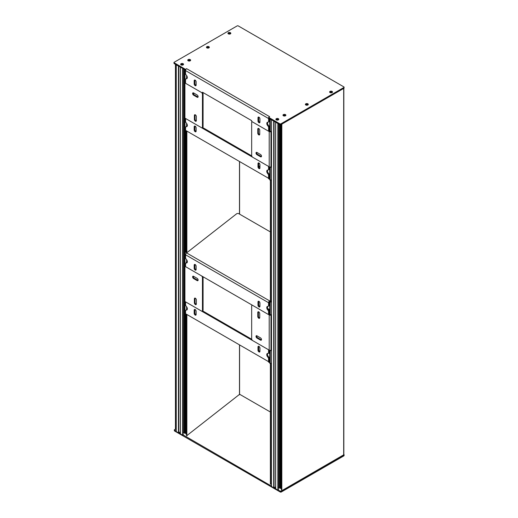 <?xml version="1.0" encoding="UTF-8"?>
<svg xmlns="http://www.w3.org/2000/svg" width="518" height="518" viewBox="0 0 518 518"><rect width="100%" height="100%" fill="white"/><g stroke="black" fill="none" stroke-linecap="round" stroke-linejoin="round"><path stroke-width="0.78" d="M194.185 268.363A1.379 0.796 -120 0 0 195.156 270.053A1.379 0.796 -120 0 0 195.849 270.118A1.379 0.796 -120 0 0 196.134 269.489L196.134 266.213A1.379 0.796 -120 0 0 195.156 264.523A1.379 0.796 -120 0 0 194.47 264.458A1.379 0.796 -120 0 0 194.185 265.086L194.185 268.363L194.891 267.955A1.379 0.796 -120 0 0 195.869 269.645A1.379 0.796 -120 0 0 196.102 269.742M257.99 305.199A1.379 0.796 -120 0 0 258.961 306.889A1.379 0.796 -120 0 0 259.654 306.954A1.379 0.796 -120 0 0 259.939 306.326L259.939 303.049A1.379 0.796 -120 0 0 258.961 301.366A1.379 0.796 -120 0 0 258.275 301.295A1.379 0.796 -120 0 0 257.99 301.923L257.99 305.199L258.696 304.791A1.379 0.796 -120 0 0 259.673 306.481A1.379 0.796 -120 0 0 259.906 306.585M187.134 262.613A2.506 1.444 60 0 1 186.953 262.607A1.502 0.868 -120 0 0 186.597 262.671L185.891 263.079A1.502 0.868 -120 0 1 186.24 263.014A2.506 1.444 -120 0 0 186.83 262.904A2.506 1.444 -120 0 0 186.24 259.22A1.502 0.868 -120 0 1 185.58 257.699L185.58 254.798A1.502 0.868 120 0 1 185.891 253.749L186.571 252.913L269.677 300.9L270.364 300.602M185.891 263.079A1.502 0.868 -120 0 0 185.58 263.772L185.58 266.666L268.544 314.568L268.544 311.668A1.502 0.868 -120 0 0 267.877 310.146L268.589 309.738A2.506 1.444 60 0 1 267.696 306.345M268.233 306.287A1.502 0.868 -120 0 0 268.544 305.601L269.256 305.186A1.502 0.868 -120 0 1 268.939 305.879L268.233 306.287A1.502 0.868 -120 0 1 267.877 306.352A2.506 1.444 -120 0 0 267.288 306.462A2.506 1.444 -120 0 0 267.877 310.146M268.544 305.601L268.544 302.7A1.502 0.868 -60 0 1 268.855 301.651L269.677 300.9L269.677 301.716L270.364 301.424M269.256 305.186L269.36 301.942L268.855 301.651M268.544 314.568L269.256 314.161L269.256 311.26A1.502 0.868 -120 0 0 268.589 309.738M258.728 301.262A1.379 0.796 -120 0 0 258.696 301.515L258.696 304.791M194.923 264.42A1.379 0.796 -120 0 0 194.891 264.679L194.891 267.955M270.364 231.915L238.856 213.727A1.502 0.868 0 0 0 236.584 213.824L186.571 252.913M258.728 346.283A1.379 0.796 -120 0 0 258.696 346.542L258.696 349.812A1.379 0.796 -120 0 0 259.673 351.502A1.379 0.796 -120 0 0 259.906 351.605M257.99 346.95L257.99 350.226A1.379 0.796 -120 0 0 258.961 351.91A1.379 0.796 -120 0 0 259.654 351.981A1.379 0.796 -120 0 0 259.939 351.346L259.939 348.077A1.379 0.796 -120 0 0 258.961 346.387A1.379 0.796 -120 0 0 258.275 346.315A1.379 0.796 -120 0 0 257.99 346.95L258.696 346.542M194.923 309.447A1.379 0.796 -120 0 0 194.891 309.706L194.891 312.976A1.379 0.796 -120 0 0 195.869 314.666A1.379 0.796 -120 0 0 196.102 314.769M194.185 310.114L194.185 313.384A1.379 0.796 -120 0 0 195.156 315.074A1.379 0.796 -120 0 0 195.849 315.145A1.379 0.796 -120 0 0 196.134 314.51L196.134 311.24A1.379 0.796 -120 0 0 195.156 309.55A1.379 0.796 -120 0 0 194.47 309.479A1.379 0.796 -120 0 0 194.185 310.114L194.891 309.706M268.233 353.36A1.502 0.868 -120 0 0 268.544 352.667L269.256 352.259A1.502 0.868 -120 0 1 268.939 352.946L268.233 353.36A1.502 0.868 -120 0 1 267.877 353.425A2.506 1.444 -120 0 0 267.288 353.535A2.506 1.444 -120 0 0 267.877 357.219L268.589 356.811A2.506 1.444 60 0 1 267.696 353.418M268.544 352.667L268.544 349.767L185.58 301.871L185.58 304.772A1.502 0.868 -120 0 0 186.24 306.293A2.506 1.444 -120 0 1 186.83 309.978A2.506 1.444 -120 0 1 186.24 310.088A1.502 0.868 -120 0 0 185.891 310.152A1.502 0.868 -120 0 0 185.58 310.839L185.58 313.74L268.544 361.642L268.544 358.741A1.502 0.868 -120 0 0 267.877 357.219M269.256 352.259L269.256 350.174L269.256 353.451L269.729 353.179M269.729 362.27L268.855 362.328L269.36 361.46L269.256 358.333A1.502 0.868 -120 0 0 268.589 356.811M187.134 309.68A2.506 1.444 60 0 1 186.953 309.673A1.502 0.868 -120 0 0 186.597 309.745L185.891 310.152M251.729 339.245L202.544 310.845M269.729 361.454L269.677 362.296M268.855 362.328A1.502 0.868 -60 0 1 268.544 361.642M193.596 278.561L197.138 280.607A1.379 0.796 -120 0 0 197.831 280.678A1.379 0.796 -120 0 0 198.116 280.044A1.379 0.796 -120 0 0 197.138 278.36L193.596 276.308A1.379 0.796 -120 0 0 192.903 276.243A1.379 0.796 -120 0 0 192.618 276.871A1.379 0.796 -120 0 0 193.596 278.561L194.211 278.205L197.759 280.251A1.379 0.796 -120 0 0 198.064 280.368M193.292 276.191A1.379 0.796 -120 0 0 193.24 276.515A1.379 0.796 -120 0 0 194.211 278.205M184.92 266.291L184.92 301.489L201.392 311.001A1.502 0.868 -120 0 0 202.143 311.072A1.502 0.868 -120 0 0 202.454 310.386L202.454 277.642A1.502 0.868 -120 0 0 201.392 275.796L184.92 266.291A1.379 0.796 180 0 1 184.518 265.728A1.379 0.796 180 0 1 184.615 265.436M194.392 298.769L194.392 302.862A1.379 0.796 -120 0 0 194.995 304.254A1.379 0.796 -120 0 0 196.057 304.623A1.379 0.796 -120 0 0 196.341 303.988L196.341 299.896A1.379 0.796 -120 0 0 195.739 298.51A1.379 0.796 -120 0 0 194.677 298.141A1.379 0.796 -120 0 0 194.392 298.769L195.014 298.413A1.379 0.796 -120 0 1 195.059 298.09M202.143 311.072L202.765 310.716A1.502 0.868 -120 0 0 203.075 310.029L203.075 277.285A1.502 0.868 -120 0 0 202.978 276.716M185.58 265.954L185.153 265.423M194.392 302.862L195.014 302.506L195.014 298.413M195.014 302.506A1.379 0.796 -120 0 0 196.29 304.312M185.483 265.889L185.483 265.151L184.965 265.579L184.246 265.287L184.246 252.596L184.965 252.888L184.965 265.579M186.603 250.66L184.246 252.596M184.965 301.593L184.965 314.284L184.246 313.992L184.246 301.308L185.023 301.547M186.603 251.541L184.965 252.888M184.965 314.284L185.606 313.759M184.92 301.489A1.379 0.796 180 0 1 184.518 300.926L184.518 265.728M269.256 353.451L268.661 353.108M268.479 309.622L269.256 310.068L269.729 309.79M269.729 309.725L267.838 308.631M269.256 310.068L269.256 314.161L269.729 313.889M186.286 262.853L186.286 262.166L187.315 262.147M186.286 262.166L187.056 262.613M260.528 340.125A1.379 0.796 -120 0 0 261.214 340.196A1.379 0.796 -120 0 0 261.506 339.562A1.379 0.796 -120 0 0 260.528 337.878L256.986 335.832A1.379 0.796 -120 0 0 256.293 335.761A1.379 0.796 -120 0 0 256.009 336.389A1.379 0.796 -120 0 0 256.986 338.079L260.528 340.125L261.15 339.769A1.379 0.796 -120 0 0 261.454 339.886M256.675 335.709A1.379 0.796 -120 0 0 256.63 336.033A1.379 0.796 -120 0 0 257.601 337.723L261.15 339.769M269.205 350.149L269.205 314.95L252.732 305.439A1.502 0.868 -120 0 0 251.981 305.361A1.502 0.868 -120 0 0 251.664 306.054L251.664 338.798A1.502 0.868 -120 0 0 252.732 340.637L269.205 350.149A1.379 0.796 -0 0 0 270.966 350.239L270.228 350.945L270.228 363.636L269.729 363.222L269.729 350.531L270.098 350.382M257.783 312.445L257.783 316.543A1.379 0.796 -120 0 0 258.385 317.929A1.379 0.796 -120 0 0 259.447 318.298A1.379 0.796 -120 0 0 259.732 317.663L259.732 313.571A1.379 0.796 -120 0 0 259.129 312.186A1.379 0.796 -120 0 0 258.068 311.817A1.379 0.796 -120 0 0 257.783 312.445L258.404 312.089L258.404 316.181A1.379 0.796 -120 0 0 259.68 317.994M269.82 314.588L269.166 314.212M258.45 311.765A1.379 0.796 -120 0 0 258.404 312.089M270.597 350.343L270.966 350.647M271.445 363.144L270.228 363.636M270.228 302.24L270.228 314.925L269.729 314.51L269.729 301.826L270.228 302.24L271.445 301.748M270.636 314.763L270.966 315.035L270.966 314.627L270.228 314.925M269.729 301.826L271.445 301.126M269.729 350.531L270.228 350.945M269.205 314.95A1.379 0.796 -0 0 0 270.966 315.035L270.966 350.239M281.591 124.268L281.831 490.663L343.829 454.752L343.829 88.338M270.409 484.103L271.445 483.993M330.387 92.728A0.699 0.408 180 0 1 331.766 92.728M306.734 104.714L306.637 104.83A0.699 0.408 0 0 0 306.138 105.141M230.076 34.02A0.699 0.408 180 0 0 229.312 33.696L229.144 33.612M207.2 48.019A0.699 0.408 180 0 1 207.699 47.708L207.699 48.109M176.211 429.189L175.447 429.331L175.492 64.374M239.484 394.399L186.603 435.806L186.616 314.342L186.603 435.806M239.484 161.493L239.484 214.089M239.484 344.865L239.484 394.729M175.673 64.485L175.673 429.409M260.528 156.76A1.379 0.796 -120 0 0 261.214 156.824A1.379 0.796 -120 0 0 261.506 156.196A1.379 0.796 -120 0 0 260.528 154.506L256.986 152.46A1.379 0.796 -120 0 0 256.293 152.389A1.379 0.796 -120 0 0 256.009 153.024A1.379 0.796 -120 0 0 256.986 154.714L260.528 156.76L261.15 156.397A1.379 0.796 -120 0 0 261.454 156.52M256.675 152.337A1.379 0.796 -120 0 0 256.63 152.668A1.379 0.796 -120 0 0 257.601 154.351L261.15 156.397M269.205 166.777L269.205 131.578L252.732 122.067A1.502 0.868 -120 0 0 251.981 121.995A1.502 0.868 -120 0 0 251.664 122.682L251.664 155.426A1.502 0.868 -120 0 0 252.732 157.271L269.205 166.777A1.379 0.796 -0 0 0 270.966 166.867L270.228 167.573L270.228 180.264L269.729 179.85L269.729 167.159L270.098 167.01M257.783 129.079L257.783 133.171A1.379 0.796 -120 0 0 258.385 134.557A1.379 0.796 -120 0 0 259.447 134.926A1.379 0.796 -120 0 0 259.732 134.298L259.732 130.206A1.379 0.796 -120 0 0 259.129 128.814A1.379 0.796 -120 0 0 258.068 128.445A1.379 0.796 -120 0 0 257.783 129.079L258.404 128.723L258.404 132.815A1.379 0.796 -120 0 0 259.68 134.622M269.82 131.222L269.205 130.866M258.45 128.393A1.379 0.796 -120 0 0 258.404 128.723M270.597 166.971L270.966 167.275M271.445 179.772L270.228 180.264M270.228 119.075L270.228 131.559L269.729 131.145L269.729 118.784M270.636 131.391L270.966 131.669L270.966 131.261L270.228 131.559M269.729 167.159L270.228 167.573M269.205 131.578A1.379 0.796 -0 0 0 270.966 131.669L270.966 166.867M343.829 454.428L343.861 454.441A0.751 0.434 180 0 1 343.861 455.057L281.119 491.284L277.868 490.222L275.673 488.752M344.081 454.752L344.081 455.568A0.751 0.434 180 0 1 343.861 455.879L281.119 492.1L280.406 492.1L174.424 430.911L174.275 429.888L175.447 429.092M275.595 488.506L274.216 487.71M271.445 486.104L183.094 434.893M180.361 433.521L178.982 432.724M176.211 431.125L174.275 429.888M239.575 394.237L270.364 412.011M277.907 120.059A0.576 0.33 0 0 0 276.8 119.988L276.703 120.04M281.17 487.716L280.769 487.671A11.176 6.456 0 0 0 280.342 488.286L279.448 487.645L279.448 124.398M281.572 489.225L281.17 489.037L281.17 124.514L281.17 489.024M284.997 115.967A0.576 0.33 0 0 0 283.89 115.896L283.786 115.948M279.571 124.469L279.571 487.729M279.448 487.25L278.406 487.788M278.328 489.879L278.328 123.75M277.868 490.222L277.868 123.485L275.673 122.216L275.673 488.953M275.595 486.914L273.685 487.807L271.49 486.421M274.041 121.07L271.445 119.742M269.729 360.891L269.256 360.819M186.83 309.673L186.83 307.077M186.83 261.868L186.83 260.004M194.923 80.031A1.379 0.796 -120 0 0 194.891 80.29L194.891 83.56A1.379 0.796 -120 0 0 195.869 85.25A1.379 0.796 -120 0 0 196.102 85.353M194.185 80.698L194.185 83.974A1.379 0.796 -120 0 0 195.156 85.658A1.379 0.796 -120 0 0 195.849 85.729A1.379 0.796 -120 0 0 196.134 85.094L196.134 81.825A1.379 0.796 -120 0 0 195.156 80.135A1.379 0.796 -120 0 0 194.47 80.063A1.379 0.796 -120 0 0 194.185 80.698L194.891 80.29M258.728 117.074A1.379 0.796 -120 0 0 258.696 117.327L258.696 120.603A1.379 0.796 -120 0 0 259.673 122.293A1.379 0.796 -120 0 0 259.906 122.39M257.99 117.735L257.99 121.011A1.379 0.796 -120 0 0 258.961 122.701A1.379 0.796 -120 0 0 259.654 122.766A1.379 0.796 -120 0 0 259.939 122.138L259.939 118.862A1.379 0.796 -120 0 0 258.961 117.172A1.379 0.796 -120 0 0 258.275 117.107A1.379 0.796 -120 0 0 257.99 117.735L258.696 117.327M230.16 33.987A0.874 0.505 0 0 0 230.264 33.748A0.874 0.505 0 0 0 230.005 33.392A0.874 0.505 0 0 0 228.762 33.392A0.874 0.505 0 0 0 228.509 33.748A0.874 0.505 0 0 0 228.613 33.987M228.36 32.686A1.457 0.842 180 0 1 230.413 32.686A1.457 0.842 180 0 1 230.413 33.871L230.413 33.871A1.457 0.842 180 0 1 228.36 33.871A1.457 0.842 180 0 1 228.36 32.686M230.212 33.923A0.874 0.505 0 0 0 230.005 33.741A0.874 0.505 0 0 0 228.561 33.923M208.663 47.993A0.874 0.505 0 0 0 208.767 47.747A0.874 0.505 0 0 0 208.514 47.391A0.874 0.505 0 0 0 207.271 47.391A0.874 0.505 0 0 0 207.012 47.747A0.874 0.505 0 0 0 207.122 47.993M206.863 46.685A1.457 0.842 180 0 1 208.922 46.685A1.457 0.842 180 0 1 208.922 47.87L208.922 47.87A1.457 0.842 180 0 1 206.863 47.87A1.457 0.842 180 0 1 206.863 46.685M208.715 47.921A0.874 0.505 0 0 0 208.514 47.74A0.874 0.505 0 0 0 207.071 47.921M189.964 60.923A0.874 0.505 0 0 0 190.067 60.684A0.874 0.505 0 0 0 189.815 60.321A0.874 0.505 0 0 0 188.571 60.321A0.874 0.505 0 0 0 188.312 60.684A0.874 0.505 0 0 0 188.422 60.923M188.163 59.615A1.457 0.842 180 0 1 190.223 59.615A1.457 0.842 180 0 1 190.223 60.807L190.223 60.807A1.457 0.842 180 0 1 188.163 60.807A1.457 0.842 180 0 1 188.163 59.615M190.015 60.859A0.874 0.505 0 0 0 189.815 60.671A0.874 0.505 0 0 0 188.371 60.859M182.873 65.015A0.874 0.505 0 0 0 182.977 64.776A0.874 0.505 0 0 0 182.724 64.42A0.874 0.505 0 0 0 181.481 64.42A0.874 0.505 0 0 0 181.229 64.776A0.874 0.505 0 0 0 181.332 65.015M181.073 63.714A1.457 0.842 180 0 1 183.132 63.714A1.457 0.842 180 0 1 183.132 64.899L183.132 64.899A1.457 0.842 180 0 1 181.073 64.899A1.457 0.842 180 0 1 181.073 63.714M182.925 64.951A0.874 0.505 0 0 0 182.724 64.763A0.874 0.505 0 0 0 181.281 64.951M278.114 120.001A0.874 0.505 0 0 0 278.218 119.762A0.874 0.505 0 0 0 277.959 119.399A0.874 0.505 0 0 0 276.722 119.399A0.874 0.505 0 0 0 276.463 119.762A0.874 0.505 0 0 0 276.567 120.001M276.314 118.693A1.457 0.842 180 0 1 278.367 118.693A1.457 0.842 180 0 1 278.367 119.885L278.367 119.885A1.457 0.842 180 0 1 276.314 119.885A1.457 0.842 180 0 1 276.314 118.693M278.166 119.936A0.874 0.505 0 0 0 277.959 119.749A0.874 0.505 0 0 0 276.515 119.936M285.198 115.909A0.874 0.505 0 0 0 285.308 115.669A0.874 0.505 0 0 0 285.049 115.307A0.874 0.505 0 0 0 283.806 115.307A0.874 0.505 0 0 0 283.553 115.669A0.874 0.505 0 0 0 283.657 115.909M283.398 114.601A1.457 0.842 180 0 1 285.457 114.601A1.457 0.842 180 0 1 285.457 115.792L285.457 115.792A1.457 0.842 180 0 1 283.398 115.792A1.457 0.842 180 0 1 283.398 114.601M285.25 115.838A0.874 0.505 0 0 0 285.049 115.656A0.874 0.505 0 0 0 283.605 115.838M307.601 105.109A0.874 0.505 0 0 0 307.705 104.869A0.874 0.505 0 0 0 307.452 104.513A0.874 0.505 0 0 0 306.209 104.513A0.874 0.505 0 0 0 305.95 104.869A0.874 0.505 0 0 0 306.054 105.109M305.801 103.807A1.457 0.842 180 0 1 307.854 103.807A1.457 0.842 180 0 1 307.854 104.992L307.854 104.992A1.457 0.842 180 0 1 305.801 104.992A1.457 0.842 180 0 1 305.801 103.807M307.653 105.044A0.874 0.505 0 0 0 307.452 104.863A0.874 0.505 0 0 0 306.002 105.044M331.85 92.703A0.874 0.505 0 0 0 331.954 92.463A0.874 0.505 0 0 0 331.701 92.1A0.874 0.505 0 0 0 330.458 92.1A0.874 0.505 0 0 0 330.199 92.463A0.874 0.505 0 0 0 330.303 92.703M330.05 91.395A1.457 0.842 180 0 1 332.103 91.395A1.457 0.842 180 0 1 332.103 92.586L332.103 92.586A1.457 0.842 180 0 1 330.05 92.586A1.457 0.842 180 0 1 330.05 91.395M331.902 92.638A0.874 0.505 0 0 0 331.701 92.45A0.874 0.505 0 0 0 330.251 92.638M268.279 122.125A1.502 0.868 -120 0 0 268.589 121.432L269.295 121.024A1.502 0.868 -120 0 1 268.984 121.717L268.279 122.125A1.502 0.868 -120 0 1 267.923 122.19A2.506 1.444 -120 0 0 267.333 122.3A2.506 1.444 -120 0 0 267.923 125.984A1.502 0.868 -120 0 1 268.589 127.506L268.589 131.222L251.664 121.452L251.664 120.636L202.454 92.223L202.454 93.046L185.535 83.275L185.535 79.558A1.502 0.868 -120 0 1 185.845 78.865A1.502 0.868 -120 0 1 186.202 78.801A2.506 1.444 -120 0 0 186.791 78.691A2.506 1.444 -120 0 0 186.202 75.006A1.502 0.868 -120 0 1 185.535 73.485L185.535 70.584A1.502 0.868 -60 0 1 186.597 68.745L185.463 69.315L174.067 62.736L174.067 63.559L185.625 70.04M268.589 121.432L268.589 118.538A1.502 0.868 -60 0 1 268.661 118.052M269.295 121.024L269.295 118.538M267.741 122.183A2.506 1.444 -120 0 0 268.628 125.576A1.502 0.868 -120 0 1 269.295 127.098L269.295 130.814L268.589 131.222M203.166 92.631L202.454 93.046M187.089 78.399A2.506 1.444 60 0 1 186.907 78.393A1.502 0.868 -120 0 0 186.558 78.458L185.845 78.865M269.269 116.997A1.502 0.868 -60 0 1 269.651 116.692L268.661 117.346L280.057 123.925L280.762 123.925L343.861 87.497A0.751 0.434 0 0 0 343.861 86.888L238.228 25.9A0.751 0.434 0 0 0 237.166 25.9L174.067 62.328L174.067 62.736M280.057 123.925L280.057 124.747L268.661 118.169L268.661 117.346M173.918 62.536L174.067 63.559M280.057 124.747L280.762 124.747L343.861 88.319A0.751 0.434 0 0 0 344.081 88.015L344.081 87.192M185.463 70.137L185.463 69.315M269.651 116.692L186.597 68.661M185.936 434.039L185.936 313.947L185.93 434.052L186.603 434.026M184.227 432.64L185.107 433.301A11.176 6.456 180 0 1 185.535 432.685L185.93 432.731M181.468 65.061L181.565 65.009A0.576 0.33 180 0 1 182.673 65.074M188.552 60.962L188.656 60.91A0.576 0.33 180 0 1 189.763 60.982M176.249 431.436L176.249 64.815L178.451 66.084L178.451 432.828L180.361 431.928M176.249 431.559L178.451 432.828M180.361 67.133L182.848 68.499M180.432 433.767L182.634 435.243L183.094 435.094L183.094 68.764M183.165 432.802L184.214 432.265M184.337 432.744L184.337 314.031M184.337 301.236L184.337 265.32M184.337 252.525L184.337 130.659M184.337 117.864L184.337 81.954M193.596 95.189L197.138 97.242A1.379 0.796 -120 0 0 197.831 97.306A1.379 0.796 -120 0 0 198.116 96.678A1.379 0.796 -120 0 0 197.138 94.988L193.596 92.942A1.379 0.796 -120 0 0 192.903 92.871A1.379 0.796 -120 0 0 192.618 93.505A1.379 0.796 -120 0 0 193.596 95.189L194.211 94.833L197.759 96.879A1.379 0.796 -120 0 0 198.064 97.002M193.292 92.819A1.379 0.796 -120 0 0 193.24 93.143A1.379 0.796 -120 0 0 194.211 94.833M184.92 82.919L184.92 118.117L201.392 127.629A1.502 0.868 -120 0 0 202.143 127.706A1.502 0.868 -120 0 0 202.454 127.014L202.454 94.27A1.502 0.868 -120 0 0 201.392 92.431L184.92 82.919A1.379 0.796 180 0 1 184.518 82.356A1.379 0.796 180 0 1 184.615 82.064M194.392 115.404L194.392 119.496A1.379 0.796 -120 0 0 194.995 120.882A1.379 0.796 -120 0 0 196.057 121.251A1.379 0.796 -120 0 0 196.341 120.623L196.341 116.524A1.379 0.796 -120 0 0 195.739 115.138A1.379 0.796 -120 0 0 194.677 114.769A1.379 0.796 -120 0 0 194.392 115.404L195.014 115.041A1.379 0.796 -120 0 1 195.059 114.718M202.143 127.706L202.765 127.344A1.502 0.868 -120 0 0 203.075 126.657L203.075 93.913A1.502 0.868 -120 0 0 202.765 92.864M194.392 119.496L195.014 119.134L195.014 115.041M195.014 119.134A1.379 0.796 -120 0 0 196.29 120.947M185.483 82.524L185.153 82.058M185.535 82.556L185.483 81.779L184.965 82.207L184.246 81.915L184.246 69.431M184.965 118.227L184.965 130.912L184.246 130.627L184.246 117.936L185.023 118.182M184.965 69.846L184.965 82.207M184.965 130.912L185.606 130.387M184.92 118.117A1.379 0.796 180 0 1 184.518 117.554L184.518 82.356M258.728 162.911A1.379 0.796 -120 0 0 258.696 163.17L258.696 166.446A1.379 0.796 -120 0 0 259.673 168.136A1.379 0.796 -120 0 0 259.906 168.233M257.99 163.578L257.99 166.854A1.379 0.796 -120 0 0 258.961 168.544A1.379 0.796 -120 0 0 259.654 168.609A1.379 0.796 -120 0 0 259.939 167.981L259.939 164.705A1.379 0.796 -120 0 0 258.961 163.015A1.379 0.796 -120 0 0 258.275 162.95A1.379 0.796 -120 0 0 257.99 163.578L258.696 163.17L259.635 163.707M194.923 126.075A1.379 0.796 -120 0 0 194.891 126.334L194.891 129.61A1.379 0.796 -120 0 0 195.869 131.294A1.379 0.796 -120 0 0 196.102 131.397M194.185 126.742L194.185 130.018A1.379 0.796 -120 0 0 195.156 131.708A1.379 0.796 -120 0 0 195.849 131.773A1.379 0.796 -120 0 0 196.134 131.145L196.134 127.868A1.379 0.796 -120 0 0 195.156 126.178A1.379 0.796 -120 0 0 194.47 126.114A1.379 0.796 -120 0 0 194.185 126.742L194.891 126.334L195.83 126.871M268.233 169.988A1.502 0.868 -120 0 0 268.544 169.302L269.256 168.887A1.502 0.868 -120 0 1 268.939 169.58L268.233 169.988A1.502 0.868 -120 0 1 267.877 170.053A2.506 1.444 -120 0 0 267.288 170.163A2.506 1.444 -120 0 0 267.877 173.847L268.589 173.439A2.506 1.444 60 0 1 267.696 170.046M268.544 169.302L268.544 166.401L185.58 118.499L185.58 121.4A1.502 0.868 -120 0 0 186.24 122.921A2.506 1.444 -120 0 1 186.83 126.606A2.506 1.444 -120 0 1 186.24 126.716A1.502 0.868 -120 0 0 185.891 126.781A1.502 0.868 -120 0 0 185.58 127.467L185.58 130.368L268.544 178.27L268.544 175.369A1.502 0.868 -120 0 0 267.877 173.847M269.256 168.887L269.256 166.809M269.729 178.904L268.855 178.956L269.36 178.088L269.256 174.961A1.502 0.868 -120 0 0 268.589 173.439M187.134 126.314A2.506 1.444 60 0 1 186.953 126.308A1.502 0.868 -120 0 0 186.597 126.373L186.603 123.355M251.729 155.873L202.544 127.473M269.729 178.082L269.677 178.924M268.855 178.956A1.502 0.868 -60 0 1 268.544 178.27M258.702 166.543L259.939 165.831M258.773 166.913L259.939 166.239M269.205 169.237L269.729 169.535M268.544 302.7L185.58 254.798M268.544 311.668L269.256 311.26M186.24 263.014L186.953 262.607M257.99 301.923L258.696 301.515M194.185 265.086L194.891 264.679M257.99 350.226L258.696 349.812M194.185 313.384L194.891 312.976M268.544 358.741L269.256 358.333M186.24 310.088L186.953 309.673M202.454 310.386L203.075 310.029M202.454 277.642L203.075 277.285M197.138 280.607L197.759 280.251M256.986 338.079L257.601 337.723M257.783 316.543L258.404 316.181M281.831 490.663L281.831 124.132M270.577 484.239L270.577 363.494M270.577 301.476L270.577 180.122M343.68 454.953L343.68 88.423M306.701 105.238L306.701 104.804M306.637 105.232L306.637 104.83M229.15 33.631L229.15 34.11M186.616 75.524L186.616 78.425M186.616 123.375L186.616 126.36L185.891 126.781M186.616 130.97L186.616 252.881L186.603 130.963M186.616 259.68L186.616 261.972L186.603 259.654M186.616 306.747L186.616 309.732L186.603 306.727M229.312 33.696L229.312 34.117M186.875 75.952L186.875 78.386M186.875 123.783L186.875 126.301M186.875 131.119L186.875 252.68M186.875 314.484L186.875 435.858M207.763 47.688L207.763 48.116M228.982 34.084L228.982 33.644L228.975 34.084M256.986 154.714L257.601 154.351M257.783 133.171L258.404 132.815M280.406 492.1L280.406 491.284M281.119 492.1L281.119 491.284M174.424 430.911L174.424 430.089M343.861 455.879L343.861 455.057M279.927 124.676L279.927 488.344M280.762 123.925L280.769 487.671M281.442 124.352L281.442 489.219M281.196 124.495L281.196 489.076M280.905 124.663L280.905 487.639M280.342 124.832L280.342 488.286M279.733 124.56L279.733 488.228L279.707 124.547M279.467 124.404L279.467 487.665M279.325 124.326L279.325 487.257M278.082 123.608L278.082 490.222M274.041 121.277L274.041 487.807M273.685 121.07L273.685 487.807M271.49 119.8L271.49 486.538M194.185 83.974L194.891 83.56M257.99 121.011L258.696 120.603M268.589 118.538L185.535 70.584M268.589 127.506L269.295 127.098M343.861 87.497L343.861 88.319M267.923 125.984L268.628 125.576M186.202 78.801L186.907 78.393M186.208 434.233L186.208 314.102M186.208 250.984L186.208 130.73M185.535 432.685L185.535 313.817M185.535 251.534L185.535 130.445M184.693 433.359L184.693 314.173M184.693 252.234L184.693 130.801M178.807 432.828L178.807 66.291M180.432 433.974L180.432 67.23M182.634 435.243L182.634 68.499M182.848 435.243L182.848 68.622M184.084 432.271L184.084 69.341M184.227 432.685L184.227 69.425L184.214 432.659M184.466 433.216L184.466 314.083M184.466 301.126L184.466 265.378M184.466 252.415L184.466 130.711M184.466 117.754L184.466 82.006M184.499 433.249L184.499 314.096M184.499 301.1L184.499 265.384M184.499 252.395L184.499 130.724M184.499 117.728L184.499 82.019M185.107 433.301L185.107 314.173M185.107 251.89L185.107 130.801M185.671 432.659L185.671 313.791M185.671 251.424L185.671 130.419M185.936 251.204L185.936 130.575L185.93 251.211M185.962 434.09L185.962 313.96M185.962 251.185L185.962 130.588M186.363 434.226L186.363 314.193M186.363 250.854L186.363 130.821M202.454 127.014L203.075 126.657M202.454 94.27L203.075 93.913M197.138 97.242L197.759 96.879M257.99 166.854L258.696 166.446M194.185 130.018L194.891 129.61M268.544 175.369L269.256 174.961M186.24 126.716L186.953 126.308M193.635 94.282L193.635 92.968M270.364 180.212L270.364 301.567M270.364 363.578L270.364 484.162M281.572 124.281L281.572 490.604M306.747 104.746L306.747 105.238M175.447 429.331L175.447 64.349M186.603 78.432L186.603 75.505M239.575 394.561L239.575 344.917M239.575 214.141L239.575 161.545M207.809 48.116L207.809 47.624M278.406 489.976L278.406 123.796M275.595 488.856L275.595 122.177M271.445 486.48L271.445 119.775M176.211 64.789L176.211 431.494M180.361 67.191L180.361 433.87M183.165 68.81L183.165 434.997"/></g></svg>
